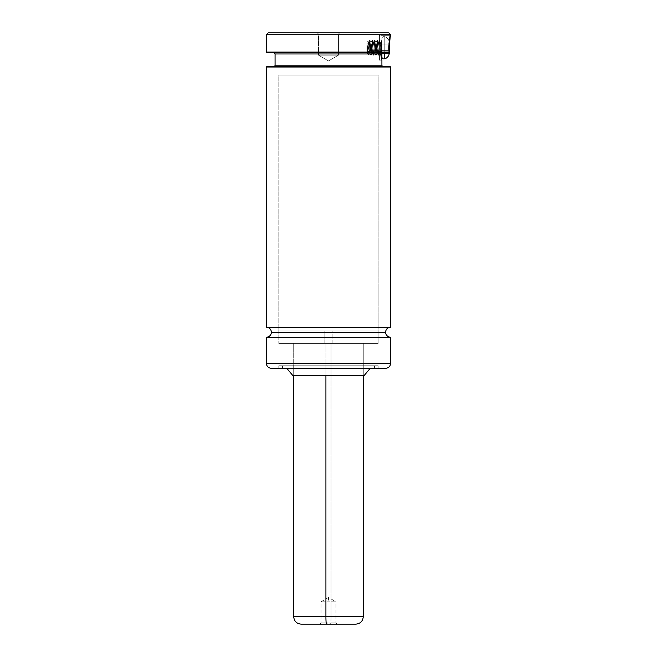 <?xml version="1.0" encoding="UTF-8"?>
<svg xmlns="http://www.w3.org/2000/svg" width="657" height="657" viewBox="0 0 657 657"><rect width="100%" height="100%" fill="white"/><g stroke="black" fill="none" stroke-linecap="round" stroke-linejoin="round"><path stroke-width="0.49" stroke-dasharray="3.29 2.46" d="M390.603 327.26L266.372 327.26L390.603 327.26M271.349 332.228L385.626 332.228L271.349 332.228M328.484 60.945L338.429 55.213L318.546 55.213L328.484 60.945L338.429 55.213L338.429 34.09L318.546 34.09L318.546 55.213L338.429 55.213L318.546 55.213L328.484 60.945L318.546 55.213L338.429 55.213L338.429 34.09L339.669 32.85L317.306 32.85L318.546 34.09L338.429 34.09L318.546 34.09L318.546 55.213L318.546 34.09L338.429 34.09L339.669 32.85L317.306 32.85L318.546 34.09L317.306 32.85L388.739 32.85L268.237 32.85L339.669 32.85L317.306 32.85L339.669 32.85L317.52 32.85L339.669 32.85L338.429 34.09L318.546 34.09L338.429 34.09L338.429 55.213L318.546 55.213L338.429 55.213L328.484 60.945L318.546 55.213L318.546 34.09L317.306 32.85L339.669 32.85L338.429 34.09L318.546 34.09L338.429 34.09L338.429 55.213L318.546 55.213L338.429 55.213L328.484 60.945M389.667 36.833L389.979 35.338L379.418 35.338L379.418 60.181L381.906 60.181L381.807 59.754L381.906 60.181L379.418 60.181L379.418 35.338L389.979 35.338L389.001 40.939L389.667 36.833M388.591 46.704L389.001 40.956L388.804 52.724L388.591 46.704M381.947 52.724L266.997 52.724L381.947 52.724M380.805 53.964L380.986 55.319L380.838 53.521L380.805 53.964L275.069 53.964L380.805 53.964L381.454 52.831M390.258 36.431L390.603 34.714L266.372 34.714L390.603 34.714L389.215 45.957L389.346 52.1L266.372 52.108L389.346 52.108L388.895 52.724L389.346 52.1L389.544 41.202M381.175 56.535L381.807 59.754M381.906 65.15L275.069 65.15L381.906 65.15M383.146 66.39L266.997 66.39L383.146 66.39M390.603 67.014L266.372 67.014L390.603 67.014M390.603 71.301L390.603 73.444L390.603 71.301M390.603 74.684L390.603 76.146L390.603 74.684M390.603 76.77L390.603 78.996L390.603 76.77M390.603 79.374L390.603 85.287L390.603 79.374M390.603 86.469L390.603 88.72L390.603 86.469M390.603 90.674L390.603 92.916L390.603 90.674M390.603 94.986L390.603 97.647L390.603 94.986M390.603 98.46L390.603 103.404L390.603 98.46M390.603 104.997L390.603 110.893L390.603 104.997M266.372 337.197L390.603 337.197L266.372 337.197M390.603 363.28L266.372 363.28L390.603 363.28M385.626 368.248L271.349 368.248M278.798 368.248L378.177 368.248L378.177 365.768L278.798 365.768L278.798 368.248L278.798 365.768L374.572 365.768L282.403 365.768L282.28 368.248L374.695 368.248L282.403 368.125L374.572 368.125L374.572 365.768L282.526 365.768L374.449 365.768L374.449 368.248L282.526 368.248L282.526 365.768L282.526 368.248L374.449 368.248L282.526 368.248L374.449 368.248L374.449 365.768L282.526 365.768L378.177 365.768L278.798 365.768L378.177 365.768L378.177 368.248L278.798 368.248M378.054 365.768L378.054 368.125L278.921 368.125L278.921 365.768L378.054 365.768L278.921 365.768L278.921 368.125L377.931 368.248L278.921 368.125L377.931 368.248L278.921 368.125L378.054 368.125L378.054 365.768L278.921 365.768L378.054 365.768M364.019 375.705L292.956 375.705L363.272 375.705L363.272 343.406L293.704 343.406L293.704 375.705L293.704 343.406L328.484 343.406L278.798 343.406L378.177 343.406L378.177 75.087L278.798 75.087L278.798 343.406L278.798 75.087L378.177 75.087L278.798 75.087L378.177 75.087L378.177 343.406L278.798 343.406L363.272 343.406L293.704 343.406L363.272 343.406L363.272 375.705L293.704 375.705L364.019 375.705M378.177 343.406L332.146 343.406L332.146 330.988L378.177 330.988L324.829 330.988L324.829 343.406L378.177 343.406L378.177 330.988M363.272 375.705L331.9 375.705L363.272 375.705L363.272 343.406L325.921 343.406L325.921 375.705L325.921 343.406L293.712 343.406L324.829 343.406L324.829 330.988L278.814 330.988L378.161 330.988L278.798 330.988L332.146 330.988L332.146 343.406L278.798 343.406L363.264 343.406M370.269 368.248L332.582 368.248L370.269 368.248M282.403 365.768L374.572 365.768L374.572 368.125L282.403 368.125L282.403 365.768M374.449 365.768L332.992 365.768L374.449 365.768M282.28 368.248L374.695 368.248L282.28 368.248M374.695 368.248L282.502 368.248L374.695 368.248M385.355 368.248L271.62 368.248M378.177 368.248L279.036 368.248L378.177 368.248M379.418 60.181L379.418 35.338L379.418 60.181M388.895 52.724L389.346 52.1M388.804 52.724C388.706 42.804 389.1 37.006 389.979 35.338C389.938 35.059 387.844 44.988 388.804 52.724M390.373 79.464L390.332 71.128L390.373 79.464M390.628 76.705L390.365 77.551L390.628 76.705M390.628 79.464L390.151 80.885L390.628 71.769L390.628 79.464M390.373 73.921L390.332 71.128L390.373 73.921M390.373 96.702L390.373 79.842L390.373 96.702M390.274 94.288L390.299 95.815L390.274 94.288M390.529 95.421L390.595 93.926L390.57 95.585M390.529 98.156L390.151 81.254L390.628 79.842L390.274 98.156M390.578 79.201L390.373 79.842L390.578 79.201M390.578 84.802L390.332 79.201L390.578 84.802M390.619 85.287L390.373 81.928L390.619 85.287M390.619 85.402L390.324 82.782L390.283 87.874L390.529 83.012L390.619 85.402M390.628 89.188L390.283 92.062L390.628 89.188M390.266 102.451L390.365 100.193M390.611 103.124L390.513 102.451L390.365 103.124M390.348 105.58L390.373 100.045M390.611 100.193L390.513 102.451M390.595 105.58L390.628 97.762M390.373 104.948L390.373 101.745M390.373 107.707L390.628 105.465L390.373 107.707M390.578 104.824L390.373 105.465L390.578 104.824M390.578 110.417L390.332 104.824L390.578 110.417M390.619 110.893L390.373 107.559L390.619 110.893M390.628 107.707L390.151 109.144L390.151 106.894L390.398 109.144L390.628 107.707M390.365 70.299L390.537 70.784L390.365 70.299M390.365 109.629L390.118 70.299L390.365 109.629M390.537 110.121L390.118 109.629L390.291 70.784L390.537 110.121M319.795 624.15L321.035 622.91L321.035 601.787L329.034 601.787L328.484 597.484L329.034 601.787L327.942 601.787L328.484 597.484L327.942 601.787L321.035 601.787L327.942 601.787L327.942 622.91L327.942 601.787L329.034 601.787L329.034 622.91L321.035 622.91L329.034 622.91L329.124 624.15L319.795 624.15L327.843 624.15L327.942 622.91L327.843 624.15L319.819 624.15L337.181 624.15L329.124 624.15L329.034 622.91L335.941 622.91L327.942 622.91L335.941 622.91L329.034 622.91L329.034 601.787L335.941 601.787L327.942 601.787M355.815 624.15L330.504 624.15A7.457 0.55 90 0 0 331.046 616.693L363.272 616.693L331.046 616.693L331.046 343.406L331.046 616.693L293.704 616.693M325.921 616.693L331.046 616.693A7.457 0.55 -90 0 1 330.504 624.15L326.472 624.15M355.741 624.15L301.235 624.15M337.181 624.15L335.941 622.91L335.941 601.787L329.034 601.787M389.371 46.458L389.297 42.015C388.648 39.067 386.965 37.26 384.246 36.611L384.246 58.908L384.246 36.611C386.965 37.26 388.648 39.067 389.297 42.015L389.297 44.89L381.906 44.89L381.906 50.622L389.297 50.622L389.297 53.496L381.906 53.496L381.906 50.622L381.906 53.496L389.297 53.496L389.387 52.059M367.353 53.233L367 42.294L368.002 41.292L367.132 53.061L367.049 52.125L368.782 55.016L368.101 41.736L368.002 41.292L367 42.294L367 53.225L367.049 52.125L367.838 53.948L369.916 40.307L368.889 54.539L368.782 55.016L367.665 53.89L368.832 50.121L369.669 40.307L370.909 55.213L372.149 40.307L373.39 55.213L374.638 40.307L375.878 55.213L377.118 40.307L378.358 55.213L379.606 40.307L380.846 55.213L381.774 42.27L379.549 42.442L378.366 55.213L379.45 40.874L379.606 40.307L381.405 40.307L381.405 42.516L381.405 40.307L379.606 40.307L380.97 55.213L381.774 42.27L379.549 42.442L378.613 55.213L377.364 40.307L375.878 55.213L377.126 40.307L378.613 55.213L377.373 40.307L376.132 55.213L374.884 40.307L373.398 55.213L374.638 40.307L376.124 55.213L374.884 40.307L373.644 55.213L372.396 40.307L370.909 55.213L372.149 40.307L373.644 55.213L372.404 40.307L371.164 55.213L369.916 40.307L371.156 55.213L369.916 40.307L368.979 53.02L369.916 40.307L371.164 55.213L372.404 40.307L373.644 55.213L374.884 40.307L376.132 55.213L377.373 40.307L378.613 55.213L379.549 42.442L380.658 43.855L381.774 42.533L380.846 55.213L379.606 40.307L378.358 55.213L377.118 40.307L375.878 55.213L374.638 40.307L373.39 55.213L372.149 40.307L370.909 55.213L369.669 40.307L369.045 47.813L369.669 40.307L370.909 55.213L372.149 40.307L373.398 55.213L374.638 40.307L375.878 55.213L377.126 40.307L378.366 55.213L379.606 40.307L380.846 55.213L381.405 48.988L381.405 55.213L381.774 42.27L380.658 43.855L379.73 53.274L378.489 42.245L377.241 53.274L376.001 42.245L374.761 53.274L373.521 42.245L372.273 53.274L371.033 42.245L369.792 53.274L368.503 42.278L367.263 53.233L368.552 42.245L369.792 53.274L371.033 42.245L372.273 53.274L373.521 42.245L374.761 53.274L376.001 42.245L377.29 53.233L378.489 42.245L379.73 53.274L380.658 43.855L379.549 42.442L378.646 55.18L377.373 40.307L376.132 55.213L374.884 40.307L373.677 55.18L372.404 40.307L371.189 55.18L369.916 40.307L368.889 54.539L368.002 41.292L367.312 53.045M381.906 52.864L381.906 38.566L381.906 47.756L381.906 39.806L381.405 40.307L381.405 52.847L381.405 40.307L381.906 39.806L381.906 56.945L381.906 38.566A1.987 1.987 0 0 1 384.246 36.611A1.987 1.987 0 0 0 381.906 38.566L381.906 52.724M389.371 46.319L389.363 49.406M381.906 39.806L381.906 55.705L381.906 39.806M367 42.294L367 53.225L367 42.294M389.371 51.345L389.297 50.622L389.371 51.345L389.297 50.622L381.906 50.622L389.297 50.622L389.387 47.756M389.297 42.015L381.906 42.015L381.906 44.89L389.297 44.89L381.906 44.89L381.906 42.015L389.297 42.015L389.371 42.738L389.297 42.015M389.387 43.452L389.371 42.738L389.387 43.452M389.371 44.175L389.297 44.89L381.906 44.89L381.906 42.015L381.906 53.496L381.906 50.622L389.297 50.622M381.454 48.092L381.495 47.189M367.37 53.299L367.665 53.89M368.889 54.539L368.782 55.016M368.101 41.736L368.002 41.292M390.603 34.714L389.979 35.338M321.035 601.787L328.484 597.484L335.941 601.787M278.798 330.988L278.798 343.406M293.704 343.406L293.704 375.705M369.636 40.332L368.503 42.278M370.877 55.18L369.743 53.233M372.117 40.332L370.983 42.278M373.365 55.18L372.232 53.233M374.605 40.332L373.472 42.278M375.845 55.18L374.712 53.233M377.085 40.332L375.96 42.278M378.333 55.18L377.2 53.233M379.574 40.332L378.44 42.278M380.814 55.18L379.68 53.233M367.263 53.233L367.567 53.751M368.593 42.278L368.027 41.301M369.842 53.233L368.807 55.007M371.082 42.278L369.948 40.332M372.322 53.233L371.189 55.18M373.562 42.278L372.437 40.332M374.81 53.233L373.677 55.18M376.05 42.278L374.917 40.332M377.29 53.233L376.157 55.18M378.531 42.278L377.405 40.332M379.779 53.233L378.646 55.18"/><path stroke-width="0.99" d="M390.603 327.26L390.603 110.893L390.603 327.26L266.372 327.26L266.372 67.014L266.372 327.26A4.969 4.969 0 0 1 271.349 332.228A4.969 4.969 0 0 0 266.372 327.26L390.603 327.26A4.969 4.969 0 0 0 385.626 332.228A4.969 4.969 0 0 1 390.562 327.26M390.603 337.197L266.372 337.197L266.372 363.28L390.603 363.28A4.969 4.969 0 0 1 385.626 368.248A4.969 4.969 0 0 0 390.603 363.28L266.372 363.28A4.969 4.969 0 0 0 271.349 368.248A4.969 4.969 0 0 1 266.372 363.28L266.372 337.197L390.603 337.197L390.603 363.28L390.603 337.197A4.969 4.969 0 0 1 385.626 332.228L271.349 332.228L385.626 332.228A4.969 4.969 0 0 0 390.562 337.197M381.906 60.181L381.906 65.15L381.906 60.181L380.838 53.521L380.805 53.964L275.069 53.964L275.069 65.15L275.069 53.964L273.829 52.724M266.372 34.714L268.237 32.85L266.372 34.714L266.372 52.108L266.372 34.714L390.603 34.714L266.372 34.714M388.739 32.85L390.603 34.714L388.739 32.85L268.237 32.85L388.739 32.85M381.906 65.15A1.24 1.24 0 0 0 383.146 66.39A1.24 1.24 0 0 1 381.906 65.15L275.069 65.15A1.24 1.24 0 0 1 273.829 66.39A1.24 1.24 0 0 0 275.069 65.15L381.906 65.15M266.372 67.014L266.997 66.39L266.372 67.014L390.603 67.014L390.603 71.301L390.603 67.014L266.372 67.014M389.979 66.39L390.603 67.014L389.979 66.39L266.997 66.39L389.979 66.39M390.603 73.444L390.603 74.684L390.603 73.444M390.603 76.146L390.603 76.77L390.603 76.146M390.603 85.287L390.603 86.469L390.603 85.287M390.603 88.72L390.603 90.674L390.603 88.72M390.603 92.916L390.603 94.986L390.603 92.916M390.603 97.647L390.603 98.46L390.603 97.647M390.603 103.404L390.603 104.997L390.603 103.404M266.372 337.197A4.969 4.969 0 0 0 271.349 332.228A4.969 4.969 0 0 1 266.372 337.197M370.269 368.248L364.019 375.705L370.269 368.248M292.956 375.705L286.707 368.248L292.956 375.705L364.019 375.705L292.956 375.705M271.62 368.248L385.355 368.248M271.349 368.248L385.626 368.248M381.175 56.535L380.805 53.964L275.069 53.964M266.997 52.724L388.895 52.724L266.997 52.724L266.372 52.108L389.346 52.108L266.372 52.108M390.299 36.176L390.603 34.714C389.79 36.299 389.371 42.097 389.346 52.108L389.215 45.957L390.299 36.176M389.544 41.202L390.258 36.431M389.346 52.1L388.895 52.724M390.628 79.464L390.578 71.128L390.619 79.653M390.578 95.306L390.578 97.983L390.578 95.306M390.578 90.502L390.628 94.082L390.578 90.502M390.578 86.297L390.529 90.124L390.578 86.297M390.619 85.287L390.578 79.201L390.619 85.287M390.628 104.948L390.619 101.745M390.611 97.836L390.628 100.045M390.537 70.784L390.537 110.121L390.537 70.784M331.046 616.693L325.921 616.693A7.457 0.55 90 0 0 326.472 624.15L330.504 624.15M293.704 375.705L293.704 616.693C294.147 621.226 296.635 623.707 301.161 624.15L326.472 624.15A7.457 0.55 -90 0 1 325.921 616.693L293.704 616.693L325.921 616.693L325.921 375.705L325.921 616.693L363.272 616.693C362.828 621.226 360.34 623.707 355.815 624.15M301.235 624.15L355.741 624.15M389.371 44.175L389.297 53.496C388.648 56.445 386.965 58.251 384.246 58.908L384.246 52.724L384.246 58.908C386.965 58.251 388.648 56.445 389.297 53.496L389.371 42.738M381.405 55.213L381.405 52.847L381.906 55.705L381.405 55.213M384.246 58.908A1.987 1.987 0 0 1 381.906 56.945A1.987 1.987 0 0 0 384.246 58.908M389.387 47.756L389.371 46.524M389.297 53.496L389.363 51.213M381.906 52.724L381.906 56.945L381.906 52.724M380.846 55.213L380.986 54.753M389.297 44.89L389.371 46.319M389.371 49.193L389.297 50.622M363.272 375.705L363.272 616.693"/></g></svg>

